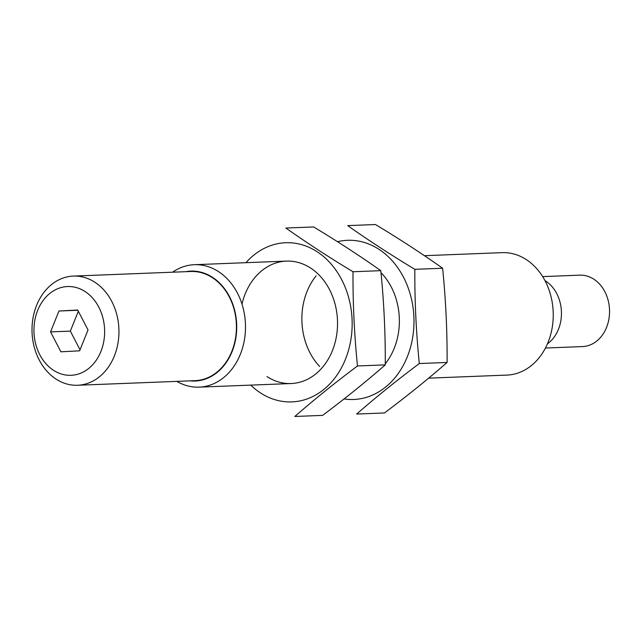 <?xml version="1.0" encoding="UTF-8"?>
<svg xmlns="http://www.w3.org/2000/svg" width="641" height="641" viewBox="0 0 641 641"><rect width="100%" height="100%" fill="white"/><g stroke="black" fill="none" stroke-linecap="round" stroke-linejoin="round"><path stroke-width="0.96" d="M428.653 378.15L506.887 375.089A61.264 48.732 -92.2 0 0 552.205 327.559A61.264 48.732 -92.2 0 0 526.309 259.597A61.264 48.732 -92.2 0 0 502.095 252.65L424.43 255.687M176.828 381.371A61.264 48.732 -92.2 0 0 199.135 387.14A61.264 48.732 -92.2 0 0 244.453 339.61A61.264 48.732 -92.2 0 0 218.557 271.648A61.264 48.732 -92.2 0 0 194.343 264.701A61.264 48.732 -92.2 0 0 172.557 272.201M189.968 380.858A55.006 43.756 -92.2 0 0 235.183 341.485A55.006 43.756 -92.2 0 0 212.54 277.345A55.006 43.756 -92.2 0 0 185.698 271.688M77.609 385.257L195.088 380.658A54.629 43.452 -92.2 0 0 235.495 338.28A54.629 43.452 -92.2 0 0 212.403 277.681A54.629 43.452 -92.2 0 0 190.81 271.488L73.33 276.087A54.629 43.452 -92.2 0 0 32.05 332.375A54.629 43.452 -92.2 0 0 77.609 385.257A54.629 43.452 -92.2 0 0 118.016 342.879A54.629 43.452 -92.2 0 0 94.924 282.28A54.629 43.452 -92.2 0 0 73.33 276.087M85.109 291.567A44.421 35.335 -92.2 0 0 34.005 332.759A44.421 35.335 -92.2 0 0 88.754 368.415A44.421 35.335 -92.2 0 0 85.109 291.567M50.559 331.894L58.956 311.005L77.689 310.028L88.025 329.931L79.628 350.819L60.895 351.805L50.559 331.894L70.342 331.117L80.037 349.794M545.443 348.031L582.517 346.573A35.736 28.428 -92.2 0 0 608.95 318.849A35.736 28.428 -92.2 0 0 593.846 279.204A35.736 28.428 -92.2 0 0 579.72 275.157L542.647 276.608M547.414 343.88A35.736 28.428 -92.2 0 0 561.436 312.191A35.736 28.428 -92.2 0 0 545.739 281.095A35.736 28.428 -92.2 0 0 544.938 280.59M77.809 310.268L58.956 311.005M78.33 311.262L70.342 331.117M442.619 268.242C445.791 299.579 447.282 330.98 447.098 362.453C427.884 379.224 407.003 396.058 384.44 412.964L356.66 414.046C375.866 397.284 396.747 380.442 419.31 363.543C416.145 332.206 414.647 300.797 414.839 269.324C390.858 254.87 368.487 240.303 347.702 225.616L375.482 224.526C399.463 238.981 421.834 253.556 442.619 268.242L414.839 269.324M344.073 398.934A79.644 63.355 -92.2 0 0 404.8 362.429A79.644 63.355 -92.2 0 0 403.518 277.249A79.644 63.355 -92.2 0 0 337.511 241.705M377.317 371.74A61.264 48.732 -92.2 0 0 379.817 369.601M385.273 363.759A61.264 48.732 -92.2 0 0 380.986 272.681M316.109 275.854A61.264 48.732 -92.2 0 0 319.659 366.5M419.31 363.543L447.098 362.453M380.786 270.662C383.959 301.999 385.449 333.408 385.265 364.873C366.059 381.643 345.17 398.486 322.607 415.384L294.828 416.474C314.034 399.704 334.923 382.869 357.486 365.963C354.313 334.626 352.822 303.217 353.007 271.752C329.033 257.289 306.654 242.723 285.878 228.036L313.657 226.954C337.631 241.409 360.01 255.975 380.786 270.662L353.007 271.752M250.735 385.121A79.644 63.355 -92.2 0 0 260.422 392.869A79.644 63.355 -92.2 0 0 336.196 376.227A79.644 63.355 -92.2 0 0 341.685 279.668A79.644 63.355 -92.2 0 0 245.936 262.682M266.968 376.588A61.264 48.732 -92.2 0 0 333.616 347.398A61.264 48.732 -92.2 0 0 305.22 265.037A61.264 48.732 -92.2 0 0 241.977 304.106M357.486 365.963L385.265 364.873M286.383 261.095L194.343 264.701M291.182 383.534L199.135 387.14"/></g></svg>
